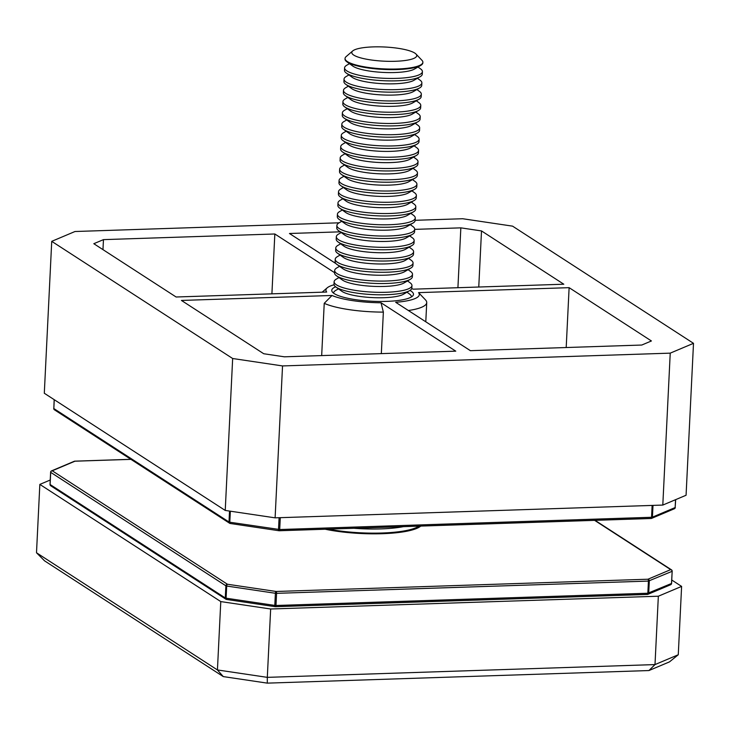 <?xml version="1.0" encoding="UTF-8"?>
<svg xmlns="http://www.w3.org/2000/svg" width="730" height="730" viewBox="0 0 730 730"><rect width="100%" height="100%" fill="white"/><g stroke="black" fill="none" stroke-linecap="round" stroke-linejoin="round"><path stroke-width="1.09" d="M409.959 290.44A40.907 8.924 -177.2 0 1 411.017 291.069A40.907 8.924 -177.2 0 1 413.481 294.327A40.907 8.924 -177.2 0 1 379.49 301.463A40.907 8.924 -177.2 0 1 334.212 293.597A40.907 8.924 -177.2 0 1 331.758 290.33A40.907 8.924 -177.2 0 1 335.636 286.808M336.01 263.649L289.463 233.5L340.198 231.83M414.704 229.375L460.84 227.851L457.92 287.711M381.042 302.767L455.766 351.166L284.39 356.815L263.731 353.74L181.432 300.441L332.004 295.477A46.757 10.202 2.8 0 0 381.042 302.767L383.359 312.112L381.334 353.612M383.359 312.112A54.549 11.899 -177.2 0 1 324.229 303.324L321.674 355.583M569.117 287.666L418.555 292.63A46.757 10.202 2.8 0 1 395.669 302.284L470.394 350.683L641.779 345.034L651.415 340.965L569.117 287.666L566.197 347.526M418.555 292.63L425.581 299.984A54.549 11.899 -177.2 0 1 426.731 302.594A54.549 11.899 -177.2 0 1 408.389 310.524M282.537 365.931L275.11 517.844L225.232 510.434L232.66 358.512L282.537 365.931L670.231 353.147L693.5 343.328L512.57 226.145L462.692 218.735L415.151 220.305M275.11 517.844L662.803 505.069L670.231 353.147M232.66 358.512L51.73 241.338L44.302 393.251L225.232 510.434M51.73 241.338L74.998 231.51L339.112 222.805M693.5 343.328L686.072 495.25L662.803 505.069M334.568 272.664L274.836 233.983L271.907 293.843M334.066 284.773A46.757 10.202 2.8 0 0 327.213 287.83A46.757 10.202 2.8 0 0 326.684 292.036L176.112 297L93.814 243.701L103.459 239.632L274.836 233.983M411.72 288.569A46.757 10.202 2.8 0 1 413.235 289.18L563.797 284.216L481.508 230.926L460.84 227.851M102.966 249.624L103.459 239.632M478.761 287.027L481.508 230.926M324.229 303.324L332.004 295.477M50.233 480.021L39.84 484.401L36.5 552.765L217.43 669.948L220.779 601.584L39.84 484.401M220.779 601.584L270.657 608.993L658.341 596.218L681.61 586.4L671.746 580.012M681.61 586.4L678.27 654.755L655.002 664.583L658.341 596.218M270.657 608.993L267.308 677.358L655.002 664.583L648.933 670.551L267.308 683.134L223.27 676.591L44.548 560.832L36.5 552.765M678.27 654.755L669.483 661.882L648.933 670.551M223.27 676.591L217.43 669.948L267.308 677.358L267.308 683.134M354.032 528.283A56.493 12.328 2.8 0 0 403.425 526.649M50.771 471.981A1.56 1.387 67.1 0 1 52.25 470.786L227.413 584.237A1.56 1.423 -57.1 0 0 225.88 585.807L50.708 472.356L50.114 484.51L225.287 597.961L225.88 585.807L226.683 586.035A1.56 0.63 -81.5 0 1 227.413 584.237L276.123 591.473A1.56 0.63 98.5 0 0 275.392 593.271L226.683 586.035L226.09 598.189L274.799 605.426A1.56 0.63 98.5 0 0 275.228 606.685A1.56 0.63 98.5 0 0 275.383 606.667A1.56 0.538 88.1 0 0 275.511 606.703L647.355 594.448A1.56 0.538 88.1 0 1 647.227 594.412L275.63 606.657M226.674 599.43A1.56 0.63 -81.5 0 1 226.519 599.449A1.56 0.63 -81.5 0 1 226.09 598.189L225.287 597.961A1.56 1.423 -57.1 0 0 225.898 599.22A1.56 1.56 0 0 0 226.519 599.449L275.228 606.685A1.56 1.56 0 0 0 275.511 606.703A1.56 0.538 88.1 0 0 275.986 605.489L647.839 593.235L648.432 581.08L276.579 593.335L275.986 605.489L274.799 605.426L275.392 593.271L276.579 593.335A1.56 0.538 88.1 0 0 276.123 591.473L647.966 579.218A1.56 1.387 67.1 0 1 649.308 580.952L648.714 593.098A1.56 1.387 67.1 0 1 647.437 594.43M74.761 461.177A1.56 0.538 88.1 0 1 74.843 461.159A1.56 1.56 0 0 0 74.287 461.278A1.56 1.387 67.1 0 1 74.971 461.196L52.25 470.786A1.56 1.423 -57.1 0 0 50.708 472.356L50.744 472.109M595.032 520.335L671.472 569.838A1.56 1.423 -57.1 0 1 672.084 571.097L672.175 571.225A1.56 1.56 0 0 0 671.472 569.838A1.56 1.423 -57.1 0 0 670.697 569.628A1.56 1.387 67.1 0 1 672.029 571.353L648.432 581.08A1.56 0.538 88.1 0 0 647.966 579.218L670.697 569.628L594.612 520.353M670.633 584.739L647.911 594.33A1.56 1.56 0 0 1 647.355 594.448A1.56 0.538 88.1 0 0 647.839 593.235L671.436 583.507A1.56 1.387 67.1 0 1 670.633 584.739A1.56 1.56 0 0 0 671.582 583.38L672.175 571.225L671.49 583.252M651.16 518.464A1.56 1.387 -112.9 0 0 652.428 517.141L675.15 507.551A1.56 1.387 67.1 0 1 674.347 508.773A1.56 1.56 0 0 0 675.296 507.414L675.204 507.295M230.388 523.465A1.56 0.63 -81.5 0 1 230.233 523.492L278.942 530.728A1.56 1.56 0 0 0 279.225 530.746A1.56 0.538 -91.9 0 1 279.097 530.71A1.56 0.63 -81.5 0 1 278.942 530.728A1.56 0.63 -81.5 0 1 278.513 529.469L279.088 517.716M230.132 523.456A1.56 1.423 -57.1 0 1 229.612 523.255A1.56 1.56 0 0 0 230.233 523.492A1.56 0.63 -81.5 0 1 229.804 522.224L279.7 529.533L651.552 517.278L652.127 505.416M416 54.047L421.986 60.335A38.964 8.495 -177.2 0 1 422.88 62.278A38.964 8.495 -177.2 0 1 400.213 68.866A38.964 8.495 -177.2 0 1 358.941 65.727A38.964 8.495 -177.2 0 1 345.044 58.473A38.964 8.495 -177.2 0 1 346.12 56.621L352.69 50.954A32.512 7.09 -177.2 0 1 405.15 49.622A32.512 7.09 -177.2 0 1 416 54.047A32.512 7.09 -177.2 0 1 401.062 60.946A32.512 7.09 -177.2 0 1 363.385 58.555A32.512 7.09 -177.2 0 1 352.69 50.954M422.88 62.278L422.852 62.844A38.964 8.495 -177.2 0 1 420.681 65.454A38.964 8.495 -177.2 0 1 413.746 67.799A38.964 8.495 -177.2 0 1 358.914 66.293A38.964 8.495 -177.2 0 1 346.923 61.849A38.964 8.495 -177.2 0 1 345.016 59.039L345.044 58.473M420.681 65.454L414.375 69.113A32.512 7.09 -177.2 0 1 408.59 71.066A32.512 7.09 -177.2 0 1 377.519 72.024A32.512 7.09 -177.2 0 1 352.836 66.102L346.923 61.849M417.98 67.023L420.516 68.839A38.964 8.495 -177.2 0 1 422.415 71.649A38.964 8.495 -177.2 0 1 413.308 76.604A38.964 8.495 -177.2 0 1 358.476 75.099A38.964 8.495 -177.2 0 1 344.587 67.844A38.964 8.495 -177.2 0 1 346.75 65.235L349.451 63.665M422.415 71.649L422.296 74.104A38.964 8.495 -177.2 0 1 420.133 76.714A38.964 8.495 -177.2 0 1 413.189 79.059A38.964 8.495 -177.2 0 1 358.357 77.553A38.964 8.495 -177.2 0 1 346.367 73.109A38.964 8.495 -177.2 0 1 344.469 70.299L344.587 67.844M420.133 76.714L413.828 80.373A32.512 7.09 -177.2 0 1 408.043 82.326A32.512 7.09 -177.2 0 1 376.972 83.284A32.512 7.09 -177.2 0 1 352.28 77.362L346.367 73.109M417.432 78.283L419.96 80.099A38.964 8.495 -177.2 0 1 421.867 82.91A38.964 8.495 -177.2 0 1 412.76 87.865A38.964 8.495 -177.2 0 1 357.928 86.359A38.964 8.495 -177.2 0 1 344.031 79.105A38.964 8.495 -177.2 0 1 346.202 76.495L348.904 74.925M421.867 82.91L421.748 85.364A38.964 8.495 -177.2 0 1 419.577 87.974A38.964 8.495 -177.2 0 1 412.642 90.319A38.964 8.495 -177.2 0 1 357.81 88.814A38.964 8.495 -177.2 0 1 345.819 84.361A38.964 8.495 -177.2 0 1 343.912 81.55L344.031 79.105M419.577 87.974L413.28 91.624A32.512 7.09 -177.2 0 1 407.486 93.586A32.512 7.09 -177.2 0 1 376.415 94.544A32.512 7.09 -177.2 0 1 351.732 88.622L345.819 84.361M416.885 89.535L419.412 91.359A38.964 8.495 -177.2 0 1 421.32 94.17A38.964 8.495 -177.2 0 1 412.213 99.125A38.964 8.495 -177.2 0 1 357.381 97.619A38.964 8.495 -177.2 0 1 343.483 90.365A38.964 8.495 -177.2 0 1 345.655 87.755L348.347 86.186M421.32 94.17L421.201 96.615A38.964 8.495 -177.2 0 1 419.029 99.225A38.964 8.495 -177.2 0 1 412.085 101.579A38.964 8.495 -177.2 0 1 357.262 100.065A38.964 8.495 -177.2 0 1 345.272 95.621A38.964 8.495 -177.2 0 1 343.365 92.81L343.483 90.365M419.029 99.225L412.724 102.884A32.512 7.09 -177.2 0 1 406.938 104.846A32.512 7.09 -177.2 0 1 375.868 105.804A32.512 7.09 -177.2 0 1 351.185 99.873L345.272 95.621M416.328 100.795L418.865 102.62A38.964 8.495 -177.2 0 1 420.763 105.43A38.964 8.495 -177.2 0 1 411.656 110.385A38.964 8.495 -177.2 0 1 356.824 108.879A38.964 8.495 -177.2 0 1 342.936 101.616A38.964 8.495 -177.2 0 1 345.098 99.006L347.799 97.446M420.763 105.43L420.644 107.876A38.964 8.495 -177.2 0 1 418.482 110.486A38.964 8.495 -177.2 0 1 411.537 112.831A38.964 8.495 -177.2 0 1 356.705 111.325A38.964 8.495 -177.2 0 1 344.715 106.881A38.964 8.495 -177.2 0 1 342.817 104.071L342.936 101.616M418.482 110.486L412.176 114.145A32.512 7.09 -177.2 0 1 406.391 116.097A32.512 7.09 -177.2 0 1 375.32 117.055A32.512 7.09 -177.2 0 1 350.628 111.133L344.715 106.881M415.781 112.055L418.308 113.88A38.964 8.495 -177.2 0 1 420.215 116.681A38.964 8.495 -177.2 0 1 411.109 121.645A38.964 8.495 -177.2 0 1 356.276 120.131A38.964 8.495 -177.2 0 1 342.379 112.876A38.964 8.495 -177.2 0 1 344.551 110.266L347.252 108.706M420.215 116.681L420.097 119.136A38.964 8.495 -177.2 0 1 417.925 121.746A38.964 8.495 -177.2 0 1 410.99 124.091A38.964 8.495 -177.2 0 1 356.158 122.585A38.964 8.495 -177.2 0 1 344.168 118.141A38.964 8.495 -177.2 0 1 342.26 115.331L342.379 112.876M417.925 121.746L411.629 125.405A32.512 7.09 -177.2 0 1 405.834 127.358A32.512 7.09 -177.2 0 1 374.764 128.316A32.512 7.09 -177.2 0 1 350.081 122.394L344.168 118.141M415.233 123.315L417.761 125.131A38.964 8.495 -177.2 0 1 419.668 127.942A38.964 8.495 -177.2 0 1 410.561 132.896A38.964 8.495 -177.2 0 1 355.729 131.391A38.964 8.495 -177.2 0 1 341.832 124.136A38.964 8.495 -177.2 0 1 344.003 121.527L346.695 119.957M419.668 127.942L419.549 130.396A38.964 8.495 -177.2 0 1 417.377 133.006A38.964 8.495 -177.2 0 1 410.433 135.351A38.964 8.495 -177.2 0 1 355.61 133.846A38.964 8.495 -177.2 0 1 343.62 129.393A38.964 8.495 -177.2 0 1 341.713 126.591L341.832 124.136M417.377 133.006L411.072 136.665A32.512 7.09 -177.2 0 1 405.287 138.618A32.512 7.09 -177.2 0 1 374.216 139.576A32.512 7.09 -177.2 0 1 349.533 133.654L343.62 129.393M414.676 134.566L417.213 136.391A38.964 8.495 -177.2 0 1 419.111 139.202A38.964 8.495 -177.2 0 1 410.005 144.157A38.964 8.495 -177.2 0 1 355.172 142.651A38.964 8.495 -177.2 0 1 341.284 135.397A38.964 8.495 -177.2 0 1 343.447 132.787L346.148 131.218M419.111 139.202L418.993 141.647A38.964 8.495 -177.2 0 1 416.83 144.266A38.964 8.495 -177.2 0 1 409.886 146.611A38.964 8.495 -177.2 0 1 355.054 145.097A38.964 8.495 -177.2 0 1 343.063 140.653A38.964 8.495 -177.2 0 1 341.166 137.842L341.284 135.397M416.83 144.266L410.525 147.916A32.512 7.09 -177.2 0 1 404.739 149.878A32.512 7.09 -177.2 0 1 373.669 150.836A32.512 7.09 -177.2 0 1 348.976 144.905L343.063 140.653M414.129 145.827L416.657 147.652A38.964 8.495 -177.2 0 1 418.564 150.462A38.964 8.495 -177.2 0 1 409.457 155.417A38.964 8.495 -177.2 0 1 354.625 153.911A38.964 8.495 -177.2 0 1 340.727 146.657A38.964 8.495 -177.2 0 1 342.899 144.038L345.6 142.478M418.564 150.462L418.445 152.908A38.964 8.495 -177.2 0 1 416.273 155.517A38.964 8.495 -177.2 0 1 409.338 157.862A38.964 8.495 -177.2 0 1 354.506 156.357A38.964 8.495 -177.2 0 1 342.516 151.913A38.964 8.495 -177.2 0 1 340.609 149.102L340.727 146.657M416.273 155.517L409.977 159.177A32.512 7.09 -177.2 0 1 404.183 161.138A32.512 7.09 -177.2 0 1 373.112 162.087A32.512 7.09 -177.2 0 1 348.429 156.165L342.516 151.913M413.582 157.087L416.109 158.912A38.964 8.495 -177.2 0 1 418.016 161.713A38.964 8.495 -177.2 0 1 408.909 166.677A38.964 8.495 -177.2 0 1 354.077 165.162A38.964 8.495 -177.2 0 1 340.18 157.908A38.964 8.495 -177.2 0 1 342.352 155.298L345.044 153.738M418.016 161.713L417.898 164.168A38.964 8.495 -177.2 0 1 415.726 166.778A38.964 8.495 -177.2 0 1 408.782 169.123A38.964 8.495 -177.2 0 1 353.959 167.617A38.964 8.495 -177.2 0 1 341.969 163.173A38.964 8.495 -177.2 0 1 340.061 160.363L340.18 157.908M415.726 166.778L409.421 170.437A32.512 7.09 -177.2 0 1 403.635 172.389A32.512 7.09 -177.2 0 1 372.565 173.348A32.512 7.09 -177.2 0 1 347.882 167.425L341.969 163.173M413.025 168.347L415.562 170.163A38.964 8.495 -177.2 0 1 417.46 172.974A38.964 8.495 -177.2 0 1 408.353 177.928A38.964 8.495 -177.2 0 1 353.521 176.423A38.964 8.495 -177.2 0 1 339.632 169.168A38.964 8.495 -177.2 0 1 341.795 166.559L344.496 164.989M417.46 172.974L417.341 175.428A38.964 8.495 -177.2 0 1 415.178 178.038A38.964 8.495 -177.2 0 1 408.234 180.383A38.964 8.495 -177.2 0 1 353.402 178.877A38.964 8.495 -177.2 0 1 341.412 174.433A38.964 8.495 -177.2 0 1 339.514 171.623L339.632 169.168M415.178 178.038L408.873 181.697A32.512 7.09 -177.2 0 1 403.088 183.65A32.512 7.09 -177.2 0 1 372.017 184.608A32.512 7.09 -177.2 0 1 347.325 178.686L341.412 174.433M412.477 179.598L415.005 181.423A38.964 8.495 -177.2 0 1 416.912 184.234A38.964 8.495 -177.2 0 1 407.805 189.189A38.964 8.495 -177.2 0 1 352.973 187.683A38.964 8.495 -177.2 0 1 339.076 180.429A38.964 8.495 -177.2 0 1 341.248 177.819L343.949 176.249M416.912 184.234L416.793 186.688A38.964 8.495 -177.2 0 1 414.622 189.298A38.964 8.495 -177.2 0 1 407.687 191.643A38.964 8.495 -177.2 0 1 352.855 190.138A38.964 8.495 -177.2 0 1 340.864 185.685A38.964 8.495 -177.2 0 1 338.957 182.874L339.076 180.429M414.622 189.298L408.326 192.948A32.512 7.09 -177.2 0 1 402.531 194.91A32.512 7.09 -177.2 0 1 371.46 195.868A32.512 7.09 -177.2 0 1 346.777 189.937L340.864 185.685M411.921 190.858L414.457 192.683A38.964 8.495 -177.2 0 1 416.365 195.494A38.964 8.495 -177.2 0 1 407.258 200.449A38.964 8.495 -177.2 0 1 352.426 198.943A38.964 8.495 -177.2 0 1 338.528 191.689A38.964 8.495 -177.2 0 1 340.7 189.079L343.392 187.51M416.365 195.494L416.246 197.939A38.964 8.495 -177.2 0 1 414.074 200.549A38.964 8.495 -177.2 0 1 407.13 202.894A38.964 8.495 -177.2 0 1 352.307 201.389A38.964 8.495 -177.2 0 1 340.308 196.945A38.964 8.495 -177.2 0 1 338.41 194.134L338.528 191.689M414.074 200.549L407.769 204.208A32.512 7.09 -177.2 0 1 401.984 206.17A32.512 7.09 -177.2 0 1 370.913 207.128A32.512 7.09 -177.2 0 1 346.23 201.197L340.308 196.945M411.373 202.119L413.91 203.944A38.964 8.495 -177.2 0 1 415.808 206.754A38.964 8.495 -177.2 0 1 406.701 211.709A38.964 8.495 -177.2 0 1 351.869 210.204A38.964 8.495 -177.2 0 1 337.981 202.94A38.964 8.495 -177.2 0 1 340.143 200.33L342.845 198.77M415.808 206.754L415.689 209.2A38.964 8.495 -177.2 0 1 413.527 211.809A38.964 8.495 -177.2 0 1 406.583 214.155A38.964 8.495 -177.2 0 1 351.75 212.649A38.964 8.495 -177.2 0 1 339.76 208.205A38.964 8.495 -177.2 0 1 337.862 205.395L337.981 202.94M413.527 211.809L407.221 215.469A32.512 7.09 -177.2 0 1 401.427 217.421A32.512 7.09 -177.2 0 1 370.365 218.379A32.512 7.09 -177.2 0 1 345.673 212.457L339.76 208.205M410.826 213.379L413.353 215.195A38.964 8.495 -177.2 0 1 415.26 218.005A38.964 8.495 -177.2 0 1 406.154 222.96A38.964 8.495 -177.2 0 1 351.322 221.455A38.964 8.495 -177.2 0 1 337.424 214.2A38.964 8.495 -177.2 0 1 339.596 211.59L342.297 210.03M415.26 218.005L415.142 220.46A38.964 8.495 -177.2 0 1 412.97 223.07A38.964 8.495 -177.2 0 1 406.035 225.415A38.964 8.495 -177.2 0 1 351.203 223.909A38.964 8.495 -177.2 0 1 339.213 219.465A38.964 8.495 -177.2 0 1 337.306 216.655L337.424 214.2M412.97 223.07L406.674 226.729A32.512 7.09 -177.2 0 1 400.88 228.682A32.512 7.09 -177.2 0 1 369.809 229.64A32.512 7.09 -177.2 0 1 345.126 223.718L339.213 219.465M410.269 224.639L412.806 226.455A38.964 8.495 -177.2 0 1 414.713 229.266A38.964 8.495 -177.2 0 1 405.606 234.22A38.964 8.495 -177.2 0 1 350.774 232.715A38.964 8.495 -177.2 0 1 336.877 225.46A38.964 8.495 -177.2 0 1 339.048 222.851L341.74 221.281M414.713 229.266L414.594 231.72A38.964 8.495 -177.2 0 1 412.423 234.33A38.964 8.495 -177.2 0 1 405.478 236.675A38.964 8.495 -177.2 0 1 350.655 235.17A38.964 8.495 -177.2 0 1 338.656 230.716A38.964 8.495 -177.2 0 1 336.758 227.906L336.877 225.46M412.423 234.33L406.117 237.98A32.512 7.09 -177.2 0 1 400.332 239.942A32.512 7.09 -177.2 0 1 369.261 240.9A32.512 7.09 -177.2 0 1 344.578 234.978L338.656 230.716M409.722 235.89L412.258 237.715A38.964 8.495 -177.2 0 1 414.156 240.526A38.964 8.495 -177.2 0 1 405.05 245.481A38.964 8.495 -177.2 0 1 350.218 243.975A38.964 8.495 -177.2 0 1 336.329 236.721A38.964 8.495 -177.2 0 1 338.492 234.111L341.193 232.541M414.156 240.526L414.038 242.971A38.964 8.495 -177.2 0 1 411.875 245.59A38.964 8.495 -177.2 0 1 404.931 247.935A38.964 8.495 -177.2 0 1 350.099 246.421A38.964 8.495 -177.2 0 1 338.109 241.977A38.964 8.495 -177.2 0 1 336.211 239.166L336.329 236.721M411.875 245.59L405.57 249.24A32.512 7.09 -177.2 0 1 399.775 251.202A32.512 7.09 -177.2 0 1 368.714 252.16A32.512 7.09 -177.2 0 1 344.022 246.229L338.109 241.977M409.174 247.151L411.702 248.976A38.964 8.495 -177.2 0 1 413.609 251.786A38.964 8.495 -177.2 0 1 404.502 256.741A38.964 8.495 -177.2 0 1 349.67 255.235A38.964 8.495 -177.2 0 1 335.773 247.981A38.964 8.495 -177.2 0 1 337.944 245.362L340.645 243.802M413.609 251.786L413.49 254.232A38.964 8.495 -177.2 0 1 411.318 256.841A38.964 8.495 -177.2 0 1 404.384 259.187A38.964 8.495 -177.2 0 1 349.551 257.681A38.964 8.495 -177.2 0 1 337.561 253.237A38.964 8.495 -177.2 0 1 335.654 250.427L335.773 247.981M411.318 256.841L405.022 260.5A32.512 7.09 -177.2 0 1 399.228 262.453A32.512 7.09 -177.2 0 1 368.157 263.411A32.512 7.09 -177.2 0 1 343.474 257.489L337.561 253.237M408.618 258.411L411.154 260.236A38.964 8.495 -177.2 0 1 413.061 263.037A38.964 8.495 -177.2 0 1 403.945 268.001A38.964 8.495 -177.2 0 1 349.123 266.487A38.964 8.495 -177.2 0 1 335.225 259.232A38.964 8.495 -177.2 0 1 337.397 256.622L340.089 255.062M413.061 263.037L412.934 265.492A38.964 8.495 -177.2 0 1 410.771 268.102A38.964 8.495 -177.2 0 1 403.827 270.447A38.964 8.495 -177.2 0 1 348.995 268.941A38.964 8.495 -177.2 0 1 337.005 264.497A38.964 8.495 -177.2 0 1 335.106 261.687L335.225 259.232M410.771 268.102L404.466 271.761A32.512 7.09 -177.2 0 1 398.68 273.713A32.512 7.09 -177.2 0 1 367.61 274.672A32.512 7.09 -177.2 0 1 342.927 268.749L337.005 264.497M408.07 269.671L410.607 271.487A38.964 8.495 -177.2 0 1 412.505 274.298A38.964 8.495 -177.2 0 1 403.398 279.252A38.964 8.495 -177.2 0 1 348.566 277.747A38.964 8.495 -177.2 0 1 334.678 270.492A38.964 8.495 -177.2 0 1 336.84 267.883L339.541 266.313M412.505 274.298L412.386 276.752A38.964 8.495 -177.2 0 1 410.214 279.362A38.964 8.495 -177.2 0 1 403.279 281.707A38.964 8.495 -177.2 0 1 348.447 280.201A38.964 8.495 -177.2 0 1 336.457 275.748A38.964 8.495 -177.2 0 1 334.55 272.947L334.678 270.492M410.214 279.362L403.918 283.021A32.512 7.09 -177.2 0 1 398.124 284.974A32.512 7.09 -177.2 0 1 367.053 285.932A32.512 7.09 -177.2 0 1 342.37 280.01L336.457 275.748M407.523 280.922L410.05 282.747A38.964 8.495 -177.2 0 1 411.957 285.558A38.964 8.495 -177.2 0 1 402.851 290.513A38.964 8.495 -177.2 0 1 348.018 289.007A38.964 8.495 -177.2 0 1 334.121 281.753A38.964 8.495 -177.2 0 1 336.293 279.143L338.994 277.573M411.957 285.558L411.839 288.012A38.964 8.495 -177.2 0 1 409.667 290.622A38.964 8.495 -177.2 0 1 402.732 292.967A38.964 8.495 -177.2 0 1 347.9 291.452A38.964 8.495 -177.2 0 1 335.909 287.009A38.964 8.495 -177.2 0 1 334.002 284.198L334.121 281.753M409.667 290.622L403.371 294.272A32.512 7.09 -177.2 0 1 397.576 296.234A32.512 7.09 -177.2 0 1 366.506 297.192A32.512 7.09 -177.2 0 1 341.822 291.261L335.909 287.009M406.966 292.183L409.503 294.007A38.964 8.495 -177.2 0 1 411.41 296.818A38.964 8.495 -177.2 0 1 411.391 296.955L411.41 296.818M333.573 293.013L333.564 293.15A38.964 8.495 -177.2 0 1 333.573 293.013A38.964 8.495 -177.2 0 1 335.745 290.403L338.437 288.834M328.381 529.122A59.933 13.076 2.8 0 0 418.91 526.138M130.944 459.352L74.971 461.196A1.56 0.538 88.1 0 0 74.843 461.159L130.88 459.307M420.754 526.084A61.037 13.313 -177.2 0 1 325.188 529.232M226.419 599.412A1.56 1.423 -57.1 0 1 225.898 599.22L50.726 485.769A1.56 1.423 -57.1 0 1 50.114 484.51L50.124 484.273M54.257 399.702L53.828 408.554L229.001 521.996L229.53 511.073M280.284 517.67L279.7 529.533A1.56 0.538 -91.9 0 1 279.225 530.746L651.069 518.492A1.56 0.538 -91.9 0 0 651.552 517.278L652.428 517.141L653.003 505.388M674.347 508.773L651.625 518.373A1.56 1.56 0 0 1 651.069 518.492A1.56 0.538 -91.9 0 1 650.941 518.455L279.344 530.701M230.342 511.192L229.804 522.224L229.001 521.996A1.56 1.423 -57.1 0 0 229.612 523.255L54.449 409.813A1.56 1.423 -57.1 0 1 53.828 408.554L53.737 408.426A1.56 1.56 0 0 0 54.449 409.813M675.679 499.63L675.15 507.551L675.542 499.694M53.837 408.307L54.166 399.638M426.731 302.594L425.791 321.793M327.213 287.83L322.158 292.183M74.287 461.278L51.565 470.868A1.56 1.56 0 0 0 50.616 472.228L50.023 484.382A1.56 1.56 0 0 0 50.726 485.769"/></g></svg>
